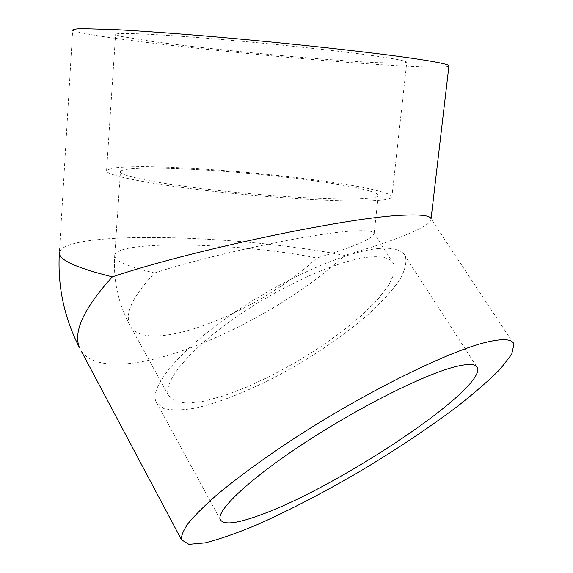 <?xml version="1.0" encoding="UTF-8"?>
<svg xmlns="http://www.w3.org/2000/svg" width="573" height="573" viewBox="0 0 573 573"><rect width="100%" height="100%" fill="white"/><g stroke="black" fill="none" stroke-linecap="round" stroke-linejoin="round"><path stroke-width="0.43" stroke-dasharray="2.87 2.15" d="M383.788 57.236C350.683 52.143 277.654 44.142 215.018 38.928C152.253 33.692 113.268 32.26 115.588 34.602L120.767 36.357L152.683 41.543C182.723 45.582 223.914 50.138 265.671 54.12C307.379 58.023 347.46 61.153 375.487 62.607L403.75 63.109L406.794 62.135C405.985 61.11 398.314 59.477 383.788 57.236M431.046 218.822L431.068 218.907C432.436 225.991 394.797 240.818 344.602 255.451C241.169 234.959 68.008 229.608 59.413 251.927L72.678 30.104C80.055 36.636 256.833 56.075 364.593 63.589C411.063 66.919 446.073 68.273 448.903 66.196M81.302 351.113C110.883 392.448 264.841 329.267 344.602 255.451M352.989 231.012C314.183 232.846 209.754 254.835 154.595 272.977C133.144 295.783 124.814 313.008 129.605 324.662L129.605 324.662C143.887 357.796 258.975 312.858 316.79 258.015C353.591 247.07 372.715 238.884 374.162 233.455L374.148 233.397C373.567 231.012 366.512 230.217 352.989 231.012M356.356 198.967C326.023 199.805 261.625 195.73 206.939 189.212C152.139 182.708 118.067 175.252 120.48 171.413C124.062 165.891 189.455 167.731 254.627 173.941C319.849 180.058 380.737 190.15 378.23 195.773C377.192 197.52 369.9 198.58 356.356 198.967M368.425 200.829C335.377 201.846 263.752 197.377 202.727 190.121C141.574 182.873 103.899 174.593 106.592 170.353L111.921 168.19C119.284 167.187 129.87 166.657 143.68 166.607C173.426 166.886 214.051 169.322 255.064 173.132C296.012 177.071 335.184 182.178 362.294 187.278C374.699 189.806 383.702 192.184 389.296 194.405L391.853 197.32C390.736 199.211 382.922 200.378 368.425 200.829M379.254 248.46C346.529 250.96 282.26 279.144 230.36 315.272C178.332 351.385 149.481 387.212 155.992 401.623L163.169 408.291C171.234 410.483 181.992 410.411 195.443 408.083C224.029 401.694 261.102 385.758 297.101 365.008C324.382 348.742 348.434 331.609 369.248 313.617C381.869 301.928 391.875 290.919 399.274 280.591C404.882 270.893 406.923 262.835 405.398 256.403C402.482 250.021 393.766 247.371 379.254 248.46M369.528 257.041C339.56 259.662 281.787 285.225 235.295 317.65C188.689 350.074 162.603 382.327 168.491 395.384L174.915 401.358L187.056 403.242L203.895 401.222L224.301 395.635L247.164 386.94L271.38 375.637L295.912 362.265L319.734 347.403L341.859 331.66L361.305 315.68L377.12 300.159L388.365 285.87L394.181 273.593L393.852 264.16C391.158 258.265 383.05 255.895 369.528 257.041M154.595 272.977C126.726 266.338 113.447 260.314 114.765 254.913C119.055 239.593 243.367 243.031 316.79 258.015M59.413 251.927L59.313 253.524M513.967 344.144L431.068 218.907M374.148 233.397L378.23 195.773M168.491 395.384L129.605 324.662C117.995 302.773 113.046 279.524 114.765 254.913L120.48 171.413M391.853 197.32L406.794 62.135M106.592 170.353L115.588 34.602M476.507 366.405L405.398 256.403M220.182 519.374L155.992 401.623M393.852 264.16L374.162 233.455"/><path stroke-width="0.86" d="M448.903 66.196L448.96 65.673C448.022 64.434 439.133 62.486 422.294 59.814C381.783 53.368 286.092 42.76 203.021 35.82C168.34 32.948 138.122 30.827 115.044 29.603L82.147 28.65C76.008 28.851 72.85 29.33 72.678 30.104M59.313 253.524C57.551 286.658 64.283 318.072 79.518 347.761L79.518 347.761C72.871 331.968 83.816 308.338 112.358 276.874C191.303 250.107 352.338 216.336 404.767 215.126C421.592 214.424 430.352 215.656 431.046 218.822L448.96 65.673M181.491 539.787L188.911 544.35L205.206 542.86C219.796 539.143 237.143 533.076 257.248 524.66C289.272 510.378 323.244 492.766 359.156 471.823C394.883 450.493 427.222 429.005 456.172 407.367C474.021 393.436 488.719 380.658 500.265 369.026L511.675 354.307L513.967 344.144C512.262 339.08 503.517 338.328 487.738 341.895C450.177 350.318 365.209 392.047 292.409 439.606C261.653 459.933 236.162 478.613 215.957 495.638C203.974 506.231 194.727 515.478 188.231 523.364C183.317 530.39 181.075 535.862 181.491 539.787L81.302 351.113M259.533 515.299C236.312 523.815 223.198 525.176 220.182 519.374C216.558 510.221 249.649 478.856 304.607 442.872C359.443 406.902 424.349 374.498 454.976 366.792C468.549 363.389 476.056 363.769 477.495 367.938C484.679 390.098 336.029 488.339 259.533 515.299M112.358 276.874C75.049 267.57 57.4 259.254 59.413 251.927M477.495 367.938L476.507 366.405"/></g></svg>
